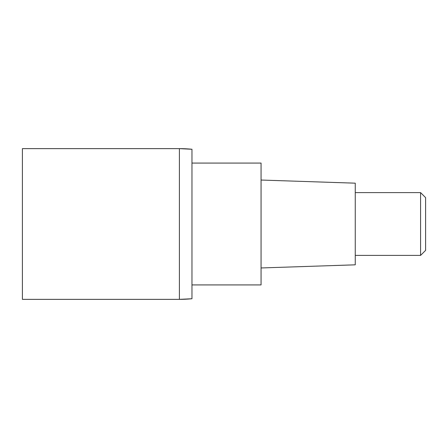 <?xml version="1.0" encoding="UTF-8"?>
<svg xmlns="http://www.w3.org/2000/svg" width="448" height="448" viewBox="0 0 448 448"><rect width="100%" height="100%" fill="white"/><g stroke="black" fill="none" stroke-linecap="round" stroke-linejoin="round"><path stroke-width="0.67" d="M179.407 148.635L22.4 148.635L22.4 299.365L179.407 299.365L179.407 148.635L179.407 299.365A125.608 125.608 180 0 0 191.968 298.738L191.968 149.262A125.608 125.608 -0 0 0 179.407 148.635L191.968 149.262M191.968 284.922L261.055 284.922L261.055 163.078L191.968 163.078M261.055 267.96L355.258 264.824L355.258 183.176L261.055 180.04M355.258 255.399L420.577 255.399L420.577 192.601L355.258 192.601M420.577 192.601L425.6 197.624L425.6 250.376L420.577 255.399M191.968 298.738L179.407 299.365"/></g></svg>
